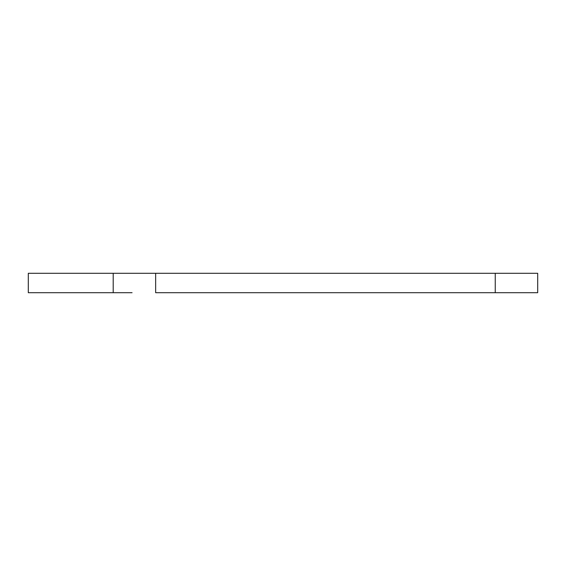 <?xml version="1.0" encoding="UTF-8"?>
<svg xmlns="http://www.w3.org/2000/svg" width="566" height="566" viewBox="0 0 566 566"><rect width="100%" height="100%" fill="white"/><g stroke="black" fill="none" stroke-linecap="round" stroke-linejoin="round"><path stroke-width="0.85" d="M132.069 292.7L28.3 292.7L28.3 273.3L113.2 273.3L28.3 273.3L28.3 292.7L113.2 292.7L113.2 273.3L537.7 273.3L495.25 273.3L495.25 292.7L537.7 292.7L537.7 273.3L537.7 292.7L155.65 292.7L495.25 292.7L495.25 273.3L155.65 273.3L155.65 292.7L155.65 273.3L132.069 273.3M113.2 292.7L113.2 273.3"/></g></svg>
